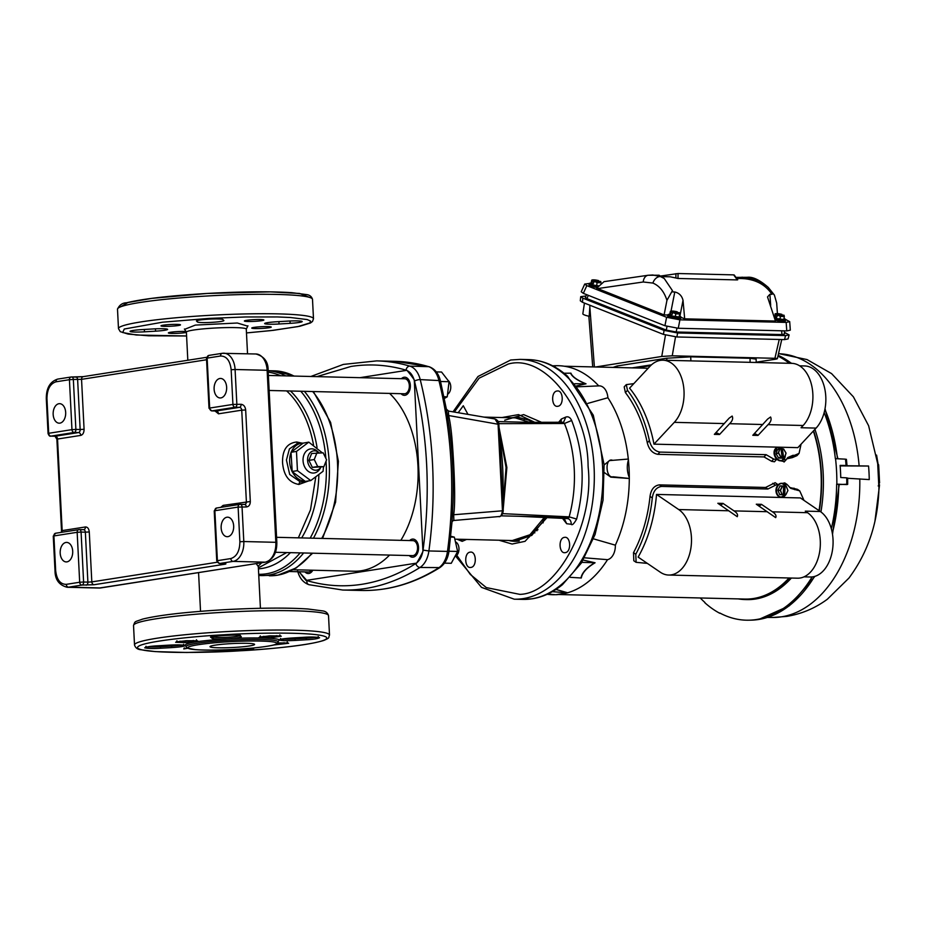 <?xml version="1.0" encoding="UTF-8"?>
<svg xmlns="http://www.w3.org/2000/svg" width="926" height="926" viewBox="0 0 926 926"><rect width="100%" height="100%" fill="white"/><g stroke="black" fill="none" stroke-linecap="round" stroke-linejoin="round"><path stroke-width="1.39" d="M456.807 555.322L470.292 574.421L486.3 587.582L519.81 594.365C556.85 593.659 594.353 524.151 588.195 467.584L588.079 465.604C587.732 408.667 544.291 353.489 508.142 364.068L479.112 378.178L454.307 412.058M304.943 571.898A9.063 5.822 -88.6 0 0 308.173 573.541A9.063 5.822 -88.6 0 0 308.844 573.495A9.063 5.822 -88.6 0 0 312.826 570.219M401.074 393.689A9.063 5.822 -88.6 0 0 404.303 395.333A9.063 5.822 -88.6 0 0 404.986 395.286A9.063 5.822 -88.6 0 0 410.357 385.887A9.063 5.822 -88.6 0 0 404.743 377.206A9.063 5.822 -88.6 0 0 404.072 377.252A9.063 5.822 -88.6 0 0 401.433 378.688M409.269 555.554A9.063 5.822 -88.6 0 0 412.498 557.197A9.063 5.822 -88.6 0 0 413.181 557.151A9.063 5.822 -88.6 0 0 418.552 547.752A9.063 5.822 -88.6 0 0 412.95 539.071A9.063 5.822 -88.6 0 0 412.267 539.117A9.063 5.822 -88.6 0 0 409.639 540.553M494.97 418.98C497.401 419.883 498.697 421.585 498.848 424.062L503.235 510.585C502.783 514.532 501.348 516.523 498.917 516.546L452.953 520.562M498.466 516.546C500.399 517.356 501.73 515.331 502.448 510.457L498.061 423.934L494.982 418.98L448.601 411.086L446.367 409.107L449.087 426.504C452.467 451.541 453.775 476.902 452.999 502.575L452.05 521.558L448.994 551.202C447.929 558.621 444.885 564.084 439.838 567.603L419.987 567.476A4.179 2.952 -122.2 0 1 415.82 563.529C398.458 574.433 380.505 581.354 361.973 584.283C343.442 587.153 325.084 585.926 306.888 580.59L299.052 571.759M448.334 411.075L448.659 415.531C451.587 428.09 452.525 445.209 453.358 458.358C454.226 472.966 455.615 502.482 453.682 514.752L453.879 520.458M458.196 412.718L463.278 405.75L467.977 414.385M557.822 406.271C551.502 407.683 550.681 391.582 557.047 391.015C563.367 389.591 564.189 405.692 557.822 406.271L557.244 406.306M470.894 567.418C464.574 568.83 463.764 552.729 470.119 552.151C476.439 550.739 477.26 566.839 470.894 567.418L470.327 567.453M565.242 552.637C558.922 554.049 558.1 537.948 564.466 537.369C570.786 535.957 571.597 552.058 565.242 552.637L564.663 552.672M453.184 520.609L452.004 521.824M498.2 424.258L448.659 415.531L447.397 416.144M502.587 510.782L453.682 514.752L452.351 513.861M466.53 539.441L462.19 541.34L461.542 539.314M499.079 432.917C502.668 455.395 503.86 478.869 502.644 503.339M502.135 513.617L569.154 516.858L567.557 518.606A5.579 4.271 -83.4 0 1 571.192 524.255L566.677 523.734L564.2 518.444M561.04 422.256L561.376 419.003L565.763 417.094L563.656 422.129M498.813 423.657L564.42 423.495L562.776 422.268L563.679 422.117M462.19 541.34L456.946 539.21M557.047 391.015L557.626 390.969M470.119 552.151L470.697 552.116M547.023 517.622L525.03 541.34L512.101 544.037L498.998 540.228M501.985 417.533L518.514 414.616L534.777 422.314M558.656 422.256L561.376 419.003M565.763 417.094C568.228 416.237 570.184 417.383 571.655 420.508L564.42 423.495A100.54 64.635 -88.6 0 1 569.154 516.858L576.643 519.058C573.923 523.861 572.106 525.598 571.192 524.255M566.677 523.734L562.765 518.676L563.332 518.398M556.734 518.085L553.459 517.935M499.149 430.023L506.071 467.514L503.026 506.568M499.021 427.418L506.869 467.537L503.177 509.474M528.642 359.601C542.798 360.087 555.75 365.631 567.522 376.222L593.277 415.184L604.099 464.563L603.034 500.214L595.082 534.487L581.308 563.112L562.441 584.688C553.1 592.339 543.076 597.027 532.346 598.775L522.796 599.4A119.94 77.113 -88.6 0 0 531.767 598.809A119.94 77.113 -88.6 0 0 602.849 474.401A119.94 77.113 -88.6 0 0 528.642 359.601L520.099 359.392A119.94 77.113 -88.6 0 1 594.307 474.193A119.94 77.113 -88.6 0 1 523.225 598.601A119.94 77.113 -88.6 0 1 514.254 599.191L481.497 587.373L455.696 556.202M72.703 551.178A9.758 6.274 -88.6 0 0 66.684 542.404A9.758 6.274 -88.6 0 0 60.19 553.135A9.758 6.274 -88.6 0 0 66.209 561.92A9.758 6.274 -88.6 0 0 72.703 551.178M233.665 525.956A9.758 6.274 -88.6 0 0 227.646 517.183A9.758 6.274 -88.6 0 0 221.152 527.924A9.758 6.274 -88.6 0 0 227.171 536.698A9.758 6.274 -88.6 0 0 233.665 525.956M65.677 412.44A9.758 6.274 -88.6 0 0 59.658 403.667A9.758 6.274 -88.6 0 0 53.164 414.408A9.758 6.274 -88.6 0 0 59.183 423.182A9.758 6.274 -88.6 0 0 65.677 412.44M226.639 387.23A9.758 6.274 -88.6 0 0 220.619 378.445A9.758 6.274 -88.6 0 0 214.114 389.186A9.758 6.274 -88.6 0 0 220.145 397.96A9.758 6.274 -88.6 0 0 226.639 387.23M77.159 532.3A2.79 2.118 -98.9 0 1 78.86 529.603A2.79 2.118 -98.9 0 1 79.15 529.579A2.79 1.794 -88.6 0 1 79.358 529.568L55.606 533.237A2.79 2.118 81.1 0 0 53.905 535.946L53.257 536.142L55.016 570.821L55.664 570.624L53.905 535.946L77.159 532.3L79.682 582.246L83.606 582.014L81.083 532.068L77.159 532.3M55.907 533.226A2.79 2.118 81.1 0 0 55.606 533.237L53.257 536.142M58.014 379.07A2.79 2.118 81.1 0 0 57.713 379.093A2.79 2.118 81.1 0 0 56.011 381.801L69.427 379.695L71.962 429.641L48.708 433.287L46.948 398.597L46.3 398.793L48.059 433.472L48.708 433.287A2.79 2.118 81.1 0 0 50.988 436.111L74.23 432.465A2.79 2.118 -98.9 0 1 71.962 429.641L75.886 429.409L73.351 379.463L69.427 379.695A2.79 2.118 -98.9 0 1 71.128 376.998A2.79 2.118 -98.9 0 1 71.418 376.975A2.79 1.794 91.4 0 1 71.626 376.963A2.79 1.794 91.4 0 1 72.726 377.588A2.79 1.794 91.4 0 1 73.351 379.463L81.546 379.347L84.081 429.282C84.023 432.673 82.923 434.711 80.782 435.394L57.528 439.04L62.169 530.598L85.423 526.963C87.6 526.975 88.884 528.63 89.278 531.952L91.813 581.898L217.205 562.244M209.137 355.399A2.79 2.118 81.1 0 0 208.848 355.41L208.848 355.41A2.79 2.118 81.1 0 0 207.135 358.119L206.486 358.316L209.021 408.25L209.67 408.065A2.79 2.118 81.1 0 0 211.95 410.889L235.192 407.243A2.79 2.118 -98.9 0 1 232.924 404.419L241.119 404.292A2.79 1.794 91.4 0 1 239.464 407.347A2.79 2.118 -98.9 0 1 241.744 410.172L218.49 413.818L215.04 410.982M220.701 507.379L223.131 505.388L250.309 501.51C250.205 504.855 248.874 506.672 246.316 506.962L238.121 507.078A2.79 2.118 -98.9 0 1 239.822 504.381A2.79 2.118 -98.9 0 1 240.112 504.357A2.79 1.794 91.4 0 1 240.32 504.346A2.79 1.794 91.4 0 1 241.42 504.971A2.79 1.794 91.4 0 1 242.045 506.858L243.804 541.536L275.832 542.312L267.128 370.284L235.088 369.509L236.848 404.187A2.79 1.794 91.4 0 1 236.419 406.236A2.79 1.794 91.4 0 1 235.192 407.243L239.464 407.347L216.221 410.994A2.79 2.118 -98.9 0 1 218.49 413.818M216.869 508.004A2.79 2.118 81.1 0 0 216.568 508.015L216.568 508.015A2.79 2.118 81.1 0 0 214.867 510.724L214.219 510.92L216.753 560.867L217.402 560.67A2.79 2.118 81.1 0 0 219.67 563.494L223.942 563.598A2.79 1.794 91.4 0 1 223.733 563.61A2.79 1.794 91.4 0 1 223.536 563.587M89.278 531.952L85.354 532.172A2.79 1.794 -88.6 0 0 83.629 529.672L79.358 529.568A2.79 1.794 -88.6 0 1 80.458 530.193A2.79 1.794 -88.6 0 1 81.083 532.068L85.354 532.172L87.889 582.118L91.813 581.898A2.79 2.118 81.1 0 0 94.082 584.723L81.963 585.07A2.79 2.118 -98.9 0 1 79.682 582.246L66.278 584.352A2.79 2.118 81.1 0 0 68.547 587.177L100.587 587.952L265.125 562.175L233.086 561.387L219.67 563.494A2.79 1.794 91.4 0 1 219.462 563.506L224.937 563.691M184.83 329.251L195.328 325.095L237.322 323.012L247.543 326.079M308.705 480.895L298.878 484.448C289.051 482.712 283.599 475.42 282.546 462.572C282.303 449.932 287.037 443.068 296.737 442.003L302.177 443.16M261.711 562.742L258.366 566.041M260.426 608.289L258.308 566.573L256.189 563.598M308.15 480.976A19.18 14.584 -98.9 0 1 307.305 481.15A19.18 14.584 -98.9 0 1 306.437 481.254M301.367 443.253A19.18 14.584 -98.9 0 1 303.161 443.126L291.215 452.131A19.18 14.584 -98.9 0 1 301.367 443.253L296.586 444.005L289.421 448.89L286.435 460.025L289.699 474.482L300.522 482.029L307.305 481.15M305.094 481.277A19.18 14.584 -98.9 0 1 292.211 471.658L305.302 481.427L310.742 480.571L297.443 470.651L296.47 451.425L308.798 442.13L322.271 452.802M291.991 471.207A19.18 14.584 -98.9 0 1 291.042 452.582L292.211 471.658M308.798 442.13L303.161 443.126M291.03 452.282L296.47 451.425M318.914 452.64A9.758 7.431 -98.9 0 0 314.574 450.812A9.758 7.431 -98.9 0 0 307.582 460.338A9.758 7.431 -98.9 0 0 315.558 470.234A9.758 7.431 -98.9 0 0 320.952 467.144L319.956 468.834A12.177 9.26 -98.9 0 1 312.988 473.059A12.177 9.26 -98.9 0 1 303.057 460.72A12.177 9.26 -98.9 0 1 311.761 448.832A12.177 9.26 -98.9 0 1 317.19 451.112L318.914 452.64A9.758 7.431 -98.9 0 1 318.995 452.721M323.498 466.75L323.07 471.276L310.742 480.571M292.003 471.508L297.443 470.651M293.172 569.745L354.126 571.226A95.876 61.637 -88.6 0 0 389.58 555.068M400.865 540.333A95.876 61.637 -88.6 0 0 417.939 465.743A95.876 61.637 -88.6 0 0 389.603 393.411M323.857 466.692L312.328 467.387L308.902 460.372L311.622 453.509L323.162 452.826L326.589 459.828L323.857 466.692L317.699 466.542L314.261 459.527L316.993 452.675M312.328 467.387L317.699 466.542M308.902 460.372L314.261 459.527M269.13 390.471L404.338 393.77A7.501 4.827 -88.6 0 0 409.338 385.517A7.501 4.827 -88.6 0 0 404.708 378.769L268.378 375.447M275.439 552.29L412.545 555.635A7.501 4.827 -88.6 0 0 417.533 547.382A7.501 4.827 -88.6 0 0 412.903 540.634L276.573 537.312M289.583 571.527L308.208 571.979A7.501 4.827 -88.6 0 0 311.437 570.184M299.26 571.759A129.733 83.409 -88.6 0 0 306.043 580.44L416.642 563.112A129.733 83.409 -88.6 0 0 422.95 551.421L414.258 379.857A129.733 83.409 -88.6 0 0 406.884 370.307L359.855 377.681M444.005 396.722L447.246 396.803L449.041 381.709L441.563 372.032L436.285 371.905M444.364 398.493L447.246 396.803M440.556 381.5L449.041 381.709M450.684 537.057L454.353 537.138L450.777 536.235M444.492 563.124L451.251 563.297L457.641 551.445L454.353 537.138M448.983 551.236L457.641 551.445M447.547 394.314A7.501 4.827 -88.6 0 0 450.765 386.524A7.501 4.827 -88.6 0 0 448.091 380.482M454.897 556.526A7.501 4.827 -88.6 0 0 458.972 548.389A7.501 4.827 -88.6 0 0 455.442 541.872M498.223 421.573L564.281 423.182M568.923 517.495L500.908 515.84M515.25 417.858L529.556 422.325M544.268 517.495L529.938 534.753L512.263 540.553M207.181 293.461L151.783 298.369L127.915 302.513L120.438 306.9M222.865 319.528A13.253 1.181 177.1 0 0 208.512 319.181A13.253 1.181 177.1 0 0 196.451 320.963A13.253 1.181 177.1 0 0 196.497 321.067L197.481 322.005A13.253 1.181 177.1 0 0 211.278 322.387A13.253 1.181 177.1 0 0 223.895 320.57A13.253 1.181 177.1 0 0 223.837 320.465L222.865 319.528M260.657 326.751A9.758 0.868 177.1 0 0 251.756 328.07A9.758 0.868 177.1 0 0 262.371 328.394A9.758 0.868 177.1 0 0 271.26 327.075A9.758 0.868 177.1 0 0 260.657 326.751M253.273 319.69A9.758 0.868 177.1 0 0 244.383 320.998A9.758 0.868 177.1 0 0 254.986 321.334A9.758 0.868 177.1 0 0 263.875 320.014A9.758 0.868 177.1 0 0 253.273 319.69M169.886 324.54A9.758 0.868 177.1 0 0 160.985 325.848A9.758 0.868 177.1 0 0 171.599 326.183A9.758 0.868 177.1 0 0 180.489 324.864A9.758 0.868 177.1 0 0 169.886 324.54M186.311 331.531A9.758 0.868 177.1 0 0 177.26 331.601A9.758 0.868 177.1 0 0 168.37 332.909A9.758 0.868 177.1 0 0 178.984 333.244A9.758 0.868 177.1 0 0 186.404 332.457M153.218 328.938L142.118 329.587A13.253 1.181 177.1 0 0 130.057 331.369A13.253 1.181 177.1 0 0 144.456 331.821L155.556 331.172A13.253 1.181 177.1 0 0 167.618 329.39A13.253 1.181 177.1 0 0 153.218 328.938M208.825 318.417L245.39 316.97L277.534 316.947L290.382 317.491L307.189 319.563L310.534 321.033L309.944 322.908L297.894 326.612L271.156 330.57L246.478 332.932L273.471 330.316L299.897 326.241L310.488 322.977L312.513 321.438L313.486 318.752A97.624 8.681 177.1 0 0 208.477 315.407A97.624 8.681 177.1 0 0 207.389 315.465A97.624 8.681 177.1 0 0 118.482 328.626L120.276 331.658L128.17 334.089L148.496 335.791L186.589 335.976L136.388 335.027L122.707 332.55L124.258 329.031L162.478 322.202L208.825 318.417M279.039 323.996L290.127 323.348A13.253 1.181 177.1 0 0 302.2 321.553A13.253 1.181 177.1 0 0 287.801 321.114L276.7 321.762A13.253 1.181 177.1 0 0 264.639 323.544A13.253 1.181 177.1 0 0 279.039 323.996L278.911 321.635M186.149 646.093L184.98 645.515C185.235 642.933 199.576 640.688 227.97 638.778L229.092 638.72C252.103 637.25 279.201 637.968 279.316 640.028L278.251 641.429M241.246 650.723L240.505 650.758C213.188 652.691 145.509 654.092 137.835 648.293C132.638 642.355 195.027 636.139 223.027 634.831L223.803 634.785C251.12 632.863 318.787 631.463 326.461 637.262C331.658 643.2 269.269 649.404 241.281 650.723L241.246 650.723M230.319 643.674A22.317 1.979 177.1 0 0 210.005 646.684A22.317 1.979 177.1 0 0 234.255 647.424A22.317 1.979 177.1 0 0 254.581 644.427A22.317 1.979 177.1 0 0 230.319 643.674M222.529 609.817L221.789 609.864M227.97 638.778C236.327 638.222 240.772 637.551 241.304 636.775L240.274 635.757C243.793 634.044 205.514 636.185 211.082 637.389L212.112 638.396C213.825 639.079 219.103 639.218 227.97 638.778M779.646 448.786L777.435 449.631L779.727 448.763L778.349 452.941L780.826 457.143L782.065 457.236L781.023 457.641L782.47 457.675L781.243 449.237L783.57 448.925L786 453.092L784.727 457.131L783.523 457.27L784.773 457.212L782.424 458.162L784.773 457.212L786.035 453.173L783.535 448.96M782.065 457.236L781 457.039L778.546 452.907L779.808 448.867L780.942 448.902L777.435 449.631M778.604 458L781 457.039L778.604 458L776.138 453.867L778.546 452.907L776.138 453.867M780.942 448.902L782.134 457.074M782.47 457.675L783.523 457.27M783.593 457.108L782.401 448.936M782.424 458.162L778.708 458.069M776.127 453.74L777.389 449.7M783.535 486.092L780.016 485.976L782.482 486.208L780.444 490.375L777.979 490.282L780.444 490.375L782.123 494.623L783.164 494.785L779.657 494.53L782.123 494.623L780.259 490.294L782.296 486.127L783.905 486.057L783.546 494.75L785.769 494.843L784.623 494.82L785.85 494.715L787.91 490.548L786.197 486.3L784.982 486.127L786.128 486.15L787.933 490.491L785.873 494.739M783.164 494.785L782.042 494.75M781.972 483.326A6.968 5.336 93.8 0 0 781.787 483.314A6.968 5.336 93.8 0 0 775.976 490.143A6.968 5.336 93.8 0 0 780.85 497.227L785.653 494.843A6.968 5.336 -86.2 0 1 781.243 497.25A6.968 5.336 -86.2 0 1 776.358 490.167A6.968 5.336 -86.2 0 1 782.169 483.337A6.968 5.336 -86.2 0 1 786.116 486.15L780.109 485.907M783.257 494.646L783.616 486.231M785.063 486.266L784.716 494.681M783.905 486.057L784.982 486.127M777.979 490.282L779.657 494.53M780.016 485.976L777.979 490.143M776.787 459.192L774.437 461.796L771.601 461.31L773.696 459.065L766.126 454.678L659.925 452.085C654.636 451.112 651.128 447.293 649.392 440.602A114.361 73.524 -88.6 0 0 627.492 390.332L626.289 384.626L633.801 383.63M776.532 459.551L773.696 459.065M627.492 390.332L625.397 392.578A114.187 73.409 -88.6 0 1 647.309 442.836C649.01 449.504 652.517 453.335 657.83 454.33L764.031 456.923L771.601 461.31M801.025 444.237A114.361 73.524 -88.6 0 1 801.036 444.295L799.069 453.393L796.973 455.638L792.39 457.606L794.473 455.36L792.922 455.326L787.737 457.571L786.139 459.782L783.627 459.655M799.069 453.393L794.473 455.36M786.764 458.821L792.39 457.606M784.334 461.623L780.78 460.835M625.397 392.578L624.193 386.871L626.289 384.626M653.976 444.144L674.302 422.349A34.169 21.969 -88.6 0 0 683.249 384.348A34.169 21.969 -88.6 0 0 662.935 360.202A34.169 21.969 -88.6 0 0 649.902 366.383L629.576 388.168A114.361 73.524 91.4 0 1 653.976 444.144L778.465 447.177M779.333 447.189L797.842 447.64L816.084 428.101A34.169 21.969 91.4 0 0 825.031 390.101A34.169 21.969 91.4 0 0 804.717 365.955L799.624 365.828M719.537 434.491L714.351 434.375L729.167 418.147L732.142 416.063C733.288 418.39 732.443 420.936 729.607 423.703L719.537 434.491A4.179 2.593 43 0 0 716.33 433.021A4.179 2.593 43 0 0 715.509 433.125M757.977 435.428L752.792 435.301L767.619 419.084L770.582 417.001C771.728 419.328 770.883 421.874 768.059 424.64L757.977 435.428A4.179 2.593 43 0 0 754.771 433.958A4.179 2.593 43 0 0 753.949 434.062M816.084 428.101L801.059 427.731L803.143 425.497A34.169 21.969 -88.6 0 0 812.09 387.496A34.169 21.969 -88.6 0 0 791.776 363.351L662.935 360.202M636.104 562.325L633.812 560.774L633.511 552.672A114.187 73.409 -88.6 0 0 650.017 496.394C651.024 489.46 654.15 485.618 659.381 484.877L765.582 487.458L775.178 482.678L777.458 484.24L767.874 489.021L661.662 486.428C656.441 487.169 653.316 491.011 652.298 497.945A114.361 73.524 91.4 0 1 635.792 554.223L636.104 562.325L647.343 563.378M778.072 484.865L777.458 484.24M789.6 487.47L797.436 489.322L799.728 490.884L790.711 488.349L787.077 484.472L785.005 484.645M804.011 500.41L799.728 490.884M782.458 483.372L784.785 482.909L787.077 484.472M656.522 494.426L678.723 509.555A34.169 21.969 91.4 0 1 690.9 548.099A34.169 21.969 91.4 0 1 668.699 575.046A34.169 21.969 91.4 0 1 660.331 572.233L638.141 557.105A114.361 73.524 -88.6 0 0 656.522 494.426L800.388 497.933L820.309 511.499A34.169 21.969 -88.6 0 1 832.486 550.044A34.169 21.969 -88.6 0 1 810.285 577.002L804 576.852M723.032 503.408L717.835 503.281L737.235 516.696C738.161 514.821 737.084 512.888 734.029 510.897L723.032 503.408A4.179 2.963 -55.7 0 1 720.254 504.925M761.473 504.346L756.287 504.219L775.687 517.634C776.601 515.759 775.537 513.826 772.469 511.835L761.473 504.346A4.179 2.963 -55.7 0 1 758.695 505.862M820.309 511.499L805.284 511.14L807.565 512.691A34.169 21.969 91.4 0 1 819.742 551.236A34.169 21.969 91.4 0 1 797.541 578.194L668.699 575.046M558.691 594.527L745.06 599.064A114.187 73.409 -88.6 0 0 753.59 598.497A114.187 73.409 -88.6 0 0 789.033 577.986M819.012 510.62A114.187 73.409 -88.6 0 0 813.341 431.03M813.607 430.752A114.674 73.721 91.4 0 1 819.302 510.816M789.565 577.998A114.674 73.721 91.4 0 1 753.625 598.983A114.674 73.721 91.4 0 1 745.048 599.55A114.674 73.721 91.4 0 1 738.265 598.902M791.383 578.044A114.674 73.721 91.4 0 1 755.431 599.029A114.674 73.721 91.4 0 1 746.865 599.597L745.048 599.55M878.971 470.859L879.249 476.334M879.434 479.969L879.017 482.828M879.063 483.731L878.519 464.597L879.584 482.909M878.207 485.988L878.751 484.842L879.55 484.842L878.797 485.988M879.283 477.017L878.878 479.876M878.67 465.002L878.936 470.234M878.751 484.842L877.732 464.563L878.519 464.597M831.328 528.758A135.277 86.975 -88.6 0 0 836.653 484.194L838.898 484.391M839.222 484.564L846.758 484.229A135.092 86.847 -88.6 0 0 846.723 477.839L840.739 477.527A135.37 87.032 91.4 0 0 840.125 465.408L846.086 465.454A135.092 86.847 -88.6 0 0 845.484 459.157L835.356 458.659A135.277 86.975 -88.6 0 0 824.163 412.556M847.024 484.587L836.838 484.159A135.555 87.148 -88.6 0 0 835.541 458.636M846.364 465.732L868.565 466.021L840.16 465.905M868.565 466.021A129.86 83.479 91.4 0 1 869.248 479.587L846.931 478.233M789.392 363.293A135.277 86.975 -88.6 0 0 777.944 356.105M700.253 597.976A135.277 86.975 -88.6 0 0 704.906 602.467L704.836 602.733A135.555 87.148 -88.6 0 0 719.722 613.255L720.266 613.243M719.722 613.255L719.815 613A135.277 86.975 -88.6 0 0 748.914 620.2A135.277 86.975 -88.6 0 0 756.473 619.529A135.277 86.975 -88.6 0 0 812.125 576.921M814.926 429.328A114.674 73.721 91.4 0 1 820.934 511.951M542.775 520.157A6.968 4.48 91.4 0 1 543.053 522.067A6.968 4.48 91.4 0 1 543.064 522.889M537.948 529.684A6.968 4.48 91.4 0 1 536.64 529.128A6.968 4.48 91.4 0 1 536.385 528.92L537.809 529.834M543.111 522.796L543.666 518.085M543.944 518.085L545.796 518.132M552.59 365.816L556.132 365.712A114.546 73.64 91.4 0 1 598.728 385.887A13.786 8.866 91.4 0 1 599.029 385.876A13.786 8.866 91.4 0 1 607.896 397.74A114.546 73.64 91.4 0 1 628.303 459.053M604.122 464.945L609.458 460.604L628.36 459.041L628.407 459.944A114.546 73.64 91.4 0 1 629.298 477.561L629.298 478.476A114.546 73.64 91.4 0 1 615.362 545.171A13.786 8.866 91.4 0 1 607.537 559.674A114.546 73.64 91.4 0 1 567.626 592.779L567.048 592.941A114.546 73.64 91.4 0 1 555.693 594.723L547.752 594.017M554.524 594.747A114.546 73.64 91.4 0 1 547.208 594.272M524.787 418.483L524.174 419.605M529.568 535.02L529.371 537.034M536.86 529.278L536.941 530.783M585.707 383.862C577.095 380.273 572.071 376.72 570.601 373.19L570.902 373.143C572.268 376.697 577.303 380.262 586.019 383.827L574.78 383.723M580.984 577.94C582.026 572.708 586.621 567.638 594.77 562.742L595.082 562.776C586.829 567.673 582.234 572.743 581.285 577.998L570.266 577.338M555.982 589.434L567.626 592.779M567.638 592.848L552.336 591.656M567.048 592.941L555.693 594.723M556.132 365.712L553.655 366.372M612.26 460.176C604.678 457.988 605.731 478.719 613.105 476.786L629.344 478.464M629.298 478.476L610.801 477.145L604.47 472.642M628.407 459.944C626.67 465.778 626.971 471.658 629.298 477.561M570.601 373.19L563.992 373.224M594.77 562.742L581.783 562.36M576.585 385.899L586.019 383.827M595.082 562.776L583.195 560.08M584.538 557.811L607.537 559.674M587.883 403.377L607.896 397.74M615.362 545.171L593.485 538.839M770.687 305.36L769.888 294.294L767.515 296.933L775.456 321.044L684.684 318.833L680.911 317.34M679.915 316.206L683.018 300.325C681.906 295.799 679.163 293.021 674.788 291.968L671.037 311.09M597.675 288.576L643.246 281.99A8.369 6.031 -98.2 0 1 648.119 275.265L604.053 281.643L596.691 288.183L664.092 314.921L666.952 300.348L672.426 290.614L664.231 278.494L660.388 276.527L652.83 274.987L648.894 275.23M736.02 277.453A56.718 5.047 -2.9 0 1 736.795 277.372L747.328 277.291L758.533 280.786L772.411 293.056L774.402 295.07L776.671 303.022L777.423 313.613M785.572 319.435L789.704 321.658L786.162 322.41L679.915 319.829L666.593 317.282L586.818 285.636L584.711 284.062L589.283 283.483M584.711 284.062L581.227 291.783L583.334 293.357L664.937 325.732L678.26 328.267L786.776 330.918L790.306 330.165L789.704 321.658M675.922 273.645L675.876 277.985L678.006 278.471L678.052 273.517L661.014 275.983M733.786 275.057L737.05 279.478M733.6 274.872L678.052 273.517M675.876 277.985L670.25 276.805L662.009 276.608M737.316 279.918L678.006 278.471M683.018 300.325L684.684 318.833M741.541 278.541L744.793 278.738C756.855 280.034 765.906 285.243 771.96 294.341L772.411 293.056M742.073 277.163L758.533 280.786M664.231 278.494L659.069 275.219L648.119 275.265M664.092 314.921L667.866 315.014M672.426 290.614L672.716 291.921L674.788 291.968M769.888 294.294L771.96 294.341M650.55 365.712L636.15 367.969M617.179 367.506L617.029 366.013L613.093 367.414M690.912 360.885L690.692 356.834L666.766 358.223L666.882 360.307M756.16 362.483L756.16 359.138L750.072 358.281L750.083 362.332M586.563 294.642L585.313 297.431L586.876 298.6L666.292 330.107L676.188 331.994L781.926 334.575L784.542 334.008L784.322 330.86M784.53 339.599L788.084 338.928L789.114 334.923L785.561 335.594L784.53 339.599L676.906 336.971L677.589 332.966L664.081 330.385L663.398 334.39L676.906 336.971M784.426 332.376L789.114 334.923M580.718 296.667L580.301 300.788L582.442 302.281L582.859 298.172L580.718 296.667L585.95 295.996M779.241 339.46L774.912 358.304C777.944 358.443 778.095 358.744 775.386 359.23C778.095 358.744 777.944 358.443 774.912 358.304L672.241 355.804L675.529 336.902M595.673 366.985L661.754 356.452L672.241 355.804M589.955 305.267L589.202 316.275A7.674 1.354 10.1 0 1 582.836 313.787L584.445 303.08M677.589 332.966L785.561 335.594M582.859 298.172L664.081 330.385M690.692 356.834L750.072 358.281M617.029 366.013L666.766 358.223M632.099 367.877L651.476 364.832M663.398 334.39L582.442 302.281M756.16 362.193L775.386 359.23M675.239 316.97L679.152 316.958L670.447 315.812L675.239 316.97L675.772 313.856L679.684 313.949L679.325 312.629L673.086 312.49A4.41 0.776 10.1 0 0 677.844 313.22A4.41 0.776 10.1 0 0 679.29 312.641L672.878 312.467M679.152 316.97L679.684 313.949M677.786 312.641L677.219 311.796L670.285 311.68L669.648 314.747L670.447 315.812M672.183 312.988L672.994 312.479L671.859 314.852L670.737 314.585L670.54 315.731L669.648 314.747M675.772 313.856L673.086 312.49M670.285 311.68L672.6 312.513M677.219 311.796L675.332 311.379M673.503 311.124L670.574 311.275M670.737 314.585L671.94 314.365M670.551 314.331L670.887 312.467M669.822 314.273A6.621 1.169 10.1 0 0 667.912 314.747L667.669 316.102A6.621 1.169 10.1 0 0 669.128 317.132A6.621 1.169 10.1 0 0 676.281 318.741A6.621 1.169 10.1 0 0 680.714 318.417L680.957 317.062A6.621 1.169 10.1 0 0 679.51 316.032A6.621 1.169 10.1 0 0 679.325 315.963M667.912 314.747A6.621 1.169 10.1 0 0 669.359 315.789A6.621 1.169 10.1 0 0 676.512 317.386A6.621 1.169 10.1 0 0 680.957 317.062M779.889 319.516L783.801 319.516L775.097 318.359L779.889 319.516L780.421 316.403L784.345 316.495L783.975 315.187L777.736 315.037A4.41 0.776 10.1 0 0 782.493 315.778A4.41 0.776 10.1 0 0 783.952 315.199L777.527 315.014M783.801 319.516L784.345 316.495M776.601 316.923L775.201 316.889L776.509 317.398L777.736 315.037M776.845 315.535L777.643 315.025L780.421 316.403M782.435 315.187L781.775 314.331L775.571 314.18L775.537 315.025L777.25 315.06M781.868 314.354L779.981 313.937M778.164 313.671L775.236 313.821M774.935 314.227L775.537 314.192L774.495 316.75M775.201 316.889L775.537 315.025M775.398 317.132L775.189 318.278L774.715 317.653M775.282 320.188A6.621 1.169 10.1 0 0 781.868 321.38A6.621 1.169 10.1 0 0 785.375 320.963L785.607 319.62A6.621 1.169 10.1 0 0 784.16 318.579A6.621 1.169 10.1 0 0 783.986 318.509M774.946 318.66A6.621 1.169 10.1 0 0 781.787 320.002A6.621 1.169 10.1 0 0 785.607 319.62M599.122 281.435L598.566 280.601L591.633 280.474L590.996 283.553L591.795 284.618L596.587 285.671L591.795 284.618M593.531 281.793L594.342 281.284L593.207 283.657L592.084 283.379L591.876 284.537L590.996 283.553M601.032 282.754L597.12 282.65L594.342 281.284L600.661 281.435L600.986 283.043M591.633 280.474L593.948 281.319M598.566 280.601L596.68 280.184M594.851 279.93L591.922 280.08M592.084 283.379L593.288 283.171M591.899 283.136L592.223 281.272M597.12 282.65L596.587 285.671L598.242 285.706M591.17 283.078A6.621 1.169 10.1 0 0 589.26 283.553L589.017 284.907A6.621 1.169 10.1 0 0 590.464 285.937A6.621 1.169 10.1 0 0 597.062 287.477M589.26 283.553A6.621 1.169 10.1 0 0 590.707 284.583A6.621 1.169 10.1 0 0 597.883 286.192M306.888 580.59A4.179 3.16 106.4 0 0 308.914 584.688L342.666 590.024L361.244 590.475A304.029 195.455 -88.6 0 0 438.565 567.927A22.317 14.341 -88.6 0 0 447.478 551.41C451.367 522.623 452.582 493.639 451.124 464.482A304.029 195.455 -88.6 0 0 438.797 380.054A22.317 14.341 -88.6 0 0 428.368 366.569A304.029 195.455 -88.6 0 0 395.24 361.337L428.993 366.673L409.79 366.117A4.179 3.16 106.4 0 0 406.028 370.157C410.068 371.546 412.892 375.204 414.501 381.107C427.824 435.799 430.671 492.134 423.055 550.113C422.071 556.422 419.663 560.89 415.82 563.529M511.326 540.529A62.065 39.899 -88.6 0 0 515.909 541.305M519.231 541.004A62.065 39.899 91.4 0 1 514.601 541.305A62.065 39.899 91.4 0 1 508.652 540.46M518.132 417.244L511.638 417.776M518.93 417.29A62.065 39.899 -88.6 0 0 515.655 417.591A62.065 39.899 -88.6 0 0 514.312 417.834M316.889 376.627L350.942 366.465C369.474 363.594 387.832 364.821 406.028 370.157M342.666 590.024A304.029 195.455 -88.6 0 0 419.987 567.476A22.317 14.341 -88.6 0 0 428.9 550.958L423.055 550.113M448.045 550.715L447.478 551.41L428.9 550.958A304.029 195.455 -88.6 0 0 420.219 379.602A4.179 1.262 166 0 0 414.501 381.107M428.993 366.673C434.745 368.768 438.53 373.421 440.348 380.632L420.219 379.602A22.317 14.341 -88.6 0 0 409.79 366.117A304.029 195.455 -88.6 0 0 376.662 360.885L343.349 364.416L310.847 376.477M567.337 518.595L519.22 516.291M571.655 420.508C583.716 451.726 585.382 484.576 576.643 519.058M517.715 417.221L528.688 420.126L532.311 422.314M504.728 420.196L523.641 414.605L541.502 422.291M244.626 504.45A2.79 2.118 -98.9 0 0 244.672 504.438A2.79 2.118 -98.9 0 0 246.385 501.742L241.744 410.172L245.668 409.952C245.228 406.595 243.712 404.708 241.119 404.292M206.556 359.751L81.546 379.347A2.79 2.118 81.1 0 1 83.247 376.639A2.79 2.118 81.1 0 1 83.537 376.616L75.689 377.079A2.79 1.794 91.4 0 1 75.897 377.067A2.79 1.794 91.4 0 1 77.622 379.567L80.157 429.514L84.081 429.282M61.822 532.265A2.79 2.118 81.1 0 0 62.169 530.598L61.521 530.795L56.88 439.237L55.051 436.227A2.79 1.794 91.4 0 1 54.842 436.204M85.423 526.963A2.79 2.118 -98.9 0 1 83.71 529.66A2.79 2.118 -98.9 0 1 83.664 529.672L83.629 529.672A2.79 1.794 -88.6 0 0 83.421 529.684L79.567 529.591M80.782 435.394A2.79 2.118 -98.9 0 0 78.502 432.569A2.79 1.794 -88.6 0 0 80.157 429.514L75.886 429.409A2.79 1.794 -88.6 0 1 75.457 431.458A2.79 1.794 -88.6 0 1 74.23 432.465L78.502 432.569L55.259 436.215A2.79 2.118 81.1 0 1 57.528 439.04L56.88 439.237M215.804 410.982A2.79 1.794 -88.6 0 0 216.013 411.005A2.79 1.794 -88.6 0 0 216.221 410.994L211.95 410.889A2.79 1.794 -88.6 0 1 211.741 410.901L209.021 408.25M250.309 501.51L245.668 409.952M222.784 507.043A2.79 2.118 81.1 0 0 223.131 505.388M94.082 584.723L224.636 564.258A2.79 2.118 -98.9 0 1 223.259 563.598M50.78 436.123A2.79 1.794 91.4 0 0 50.988 436.111L55.259 436.215A2.79 1.794 91.4 0 1 55.051 436.227L50.78 436.123C49.784 436.551 48.881 435.671 48.059 433.472M71.834 376.986L75.689 377.079M240.529 504.369L244.383 504.462A2.79 1.794 91.4 0 1 244.591 504.45A2.79 1.794 91.4 0 1 246.316 506.962M224.636 564.258C226.523 563.922 226.291 563.702 223.942 563.598M86.234 585.174A2.79 1.794 91.4 0 0 87.889 582.118L83.606 582.014A2.79 1.794 91.4 0 1 83.19 584.063A2.79 1.794 91.4 0 1 81.963 585.07L68.547 587.177A18.126 11.656 91.4 0 1 67.193 587.269L99.232 588.045A18.126 11.656 -88.6 0 0 100.587 587.952A2.79 2.118 81.1 0 0 100.876 587.941A2.79 2.118 81.1 0 0 101.166 587.86M222.553 353.292A18.126 11.656 91.4 0 1 223.907 353.2A18.126 11.656 91.4 0 1 235.088 369.509L231.164 369.74L232.924 404.419L209.67 408.065L207.135 358.119L220.55 356.012A2.79 2.118 -98.9 0 1 222.252 353.315A2.79 2.118 -98.9 0 1 222.553 353.292M267.128 370.284A18.126 11.656 -88.6 0 0 255.935 353.987C264.246 356.394 268.308 361.869 268.123 370.423L267.128 370.284M275.832 542.312L276.839 542.451C276.909 553.111 273.101 559.674 265.415 562.151A2.79 2.118 -98.9 0 1 265.125 562.175A18.126 11.656 -88.6 0 0 275.832 542.312M243.804 541.536A18.126 11.656 91.4 0 1 233.086 561.387A2.79 2.118 -98.9 0 1 230.817 558.563L217.402 560.67L214.867 510.724L238.121 507.078L239.88 541.768L243.804 541.536M265.843 562.024A2.79 2.118 -98.9 0 1 265.415 562.151L99.232 588.045M66.278 584.352C60.294 584.306 56.752 579.734 55.664 570.624M46.948 398.597C47.11 389.302 50.131 383.7 56.011 381.801M220.55 356.012C226.534 356.059 230.065 360.631 231.164 369.74M239.88 541.768C239.718 551.063 236.697 556.665 230.817 558.563M247.936 325.79L246.281 329.112A29.979 2.662 177.1 0 0 235.563 327.619A29.979 2.662 177.1 0 0 234.938 327.596A29.979 2.662 177.1 0 0 203.245 328.88A29.979 2.662 177.1 0 0 186.392 332.145L184.413 329.008M313.532 444.955A94.765 60.919 -88.6 0 0 286.609 390.899M258.354 567.349A94.765 60.919 -88.6 0 0 259.28 567.233A94.765 60.919 -88.6 0 0 259.685 567.163L286.759 552.567M298.357 537.844L310.488 509.879L315.72 477.33M290.463 390.992A95.991 61.718 91.4 0 1 317.039 447.432M318.857 475.003A95.991 61.718 91.4 0 1 301.679 537.925M290.417 552.66A95.991 61.718 91.4 0 1 261.595 568.506A95.991 61.718 91.4 0 1 258.423 568.842M258.701 574.305A101.281 65.109 -88.6 0 0 265.889 573.865A101.281 65.109 -88.6 0 0 300.14 552.891M310.187 538.133A101.281 65.109 -88.6 0 0 326.16 462.873A101.281 65.109 -88.6 0 0 326.068 461.148M312.652 553.204L296.32 567.881L277.881 575.15L260.993 575.578A102.508 65.896 -88.6 0 0 268.216 575.139A102.508 65.896 -88.6 0 0 303.647 552.984M269.281 575.787A102.508 65.896 -88.6 0 0 277.569 575.173A102.508 65.896 -88.6 0 0 311.935 553.181M321.75 538.411A102.508 65.896 -88.6 0 0 337.504 463.012A102.508 65.896 -88.6 0 0 312.675 391.536M313.463 538.203A102.508 65.896 -88.6 0 0 329.216 462.815A102.508 65.896 -88.6 0 0 304.388 391.339M297.94 443.797A2.79 1.794 91.4 0 1 296.737 442.003M300.522 482.029A2.79 1.794 -88.6 0 0 298.878 484.448M325.871 458.358A101.281 65.109 -88.6 0 0 300.776 391.247M280.636 375.748A101.281 65.109 -88.6 0 0 268.204 372.159M285.694 375.863A102.508 65.896 -88.6 0 0 268.135 370.736M293.982 376.072A102.508 65.896 -88.6 0 0 274.27 370.84L268.135 370.689M206.405 296.042A97.624 8.681 177.1 0 0 117.498 309.203C119.396 305.001 122.417 302.86 126.573 302.79C142.546 298.855 169.423 295.741 207.204 293.449C242.103 291.54 270.311 291.285 291.829 292.674L306.263 294.549C309.527 294.862 311.611 296.447 312.502 299.329A97.624 8.681 177.1 0 0 207.135 295.996A97.624 8.681 177.1 0 0 206.405 296.042M144.329 329.459L144.456 331.821M155.556 331.172L155.429 328.823M197.481 322.005L197.4 320.477M290.127 323.348L290.012 320.998M309.342 297.327L299.642 293.473L270.265 291.864L207.227 293.461M229.254 640.225A46.022 4.086 177.1 0 0 186.253 646.487C185.582 647.378 187.214 648.269 191.15 649.184C200.294 650.353 214.971 650.422 235.181 649.369C259.234 648.107 276.446 645.063 276.608 643.964L278.182 641.834A46.022 4.086 177.1 0 0 229.254 640.225M235.169 649.369C222.205 650.249 190.872 650.828 187.851 648.084C185.906 645.295 215.156 642.401 228.363 641.787L229.416 641.73C242.381 640.85 273.702 640.283 276.735 643.014C278.68 645.816 249.43 648.698 236.223 649.311L235.169 649.369M187.99 648.212L195.421 649.647M185.779 640.734L175.639 642.274L186.902 642.656L197.898 641.058L185.779 640.734M193.58 640.549A9.758 0.868 -2.9 0 1 187.55 641.105A9.758 0.868 -2.9 0 1 186.821 641.139A9.758 0.868 -2.9 0 1 179.864 641.243M269.177 635.884L259.025 637.435L270.299 637.806L281.284 636.208L269.177 635.884M276.978 635.699A9.758 0.868 -2.9 0 1 270.948 636.255A9.758 0.868 -2.9 0 1 270.207 636.301A9.758 0.868 -2.9 0 1 263.25 636.393M273.575 645.005L288.669 643.269L277.395 642.899L287.882 643.049L287.21 641.996M284.351 642.76A9.758 0.868 -2.9 0 1 278.321 643.315A9.758 0.868 -2.9 0 1 277.592 643.362A9.758 0.868 -2.9 0 1 277.511 643.362M133.529 625.513A97.624 8.681 -2.9 0 1 221.661 612.399A97.624 8.681 -2.9 0 1 222.425 612.352A97.624 8.681 -2.9 0 1 328.522 615.64L329.506 635.062A97.624 8.681 -2.9 0 0 223.409 631.775A97.624 8.681 -2.9 0 0 222.61 631.821A97.624 8.681 -2.9 0 0 134.513 644.936L133.529 625.513C135.358 620.733 134.015 622.295 142.581 619.112C158.253 615.234 184.644 612.144 221.765 609.852C257.301 607.861 286.018 607.572 307.941 608.995L322.317 610.859C325.558 611.172 327.63 612.769 328.522 615.64M224.023 649.786C220.504 651.499 258.782 649.369 253.215 648.165L253.087 648.026M279.316 640.028C280.879 640.699 285.891 640.838 294.364 640.468L306.275 639.773C313.138 639.449 317.572 638.766 319.586 637.725C316.322 636.984 311.298 636.833 304.515 637.262L292.604 637.956C283.9 638.546 279.467 639.229 279.316 640.028M171.704 647.598C180.396 647.008 184.83 646.313 184.98 645.515C183.417 644.855 178.405 644.704 169.933 645.086L158.022 645.781C151.158 646.105 146.725 646.788 144.711 647.818C147.975 648.559 152.998 648.721 159.781 648.293L171.704 647.598L171.449 645.017M158.022 645.781L184.17 645.295L183.568 644.311M181.809 644.994A13.253 1.181 -2.9 0 1 171.507 646.093L160.406 646.742L160.603 648.246M160.348 645.642L160.406 646.742A13.253 1.181 -2.9 0 1 147.836 646.799M158.033 645.781L145.509 647.343L146.007 646.29M239.602 635.734A13.253 1.181 -2.9 0 1 225.932 637.377A13.253 1.181 -2.9 0 1 213.431 636.926A1.389 1.389 133.7 0 1 212.112 638.396M239.371 635.514L240.216 636.324A1.389 1.389 -46.3 0 0 241.258 636.706M240.274 635.757A1.389 1.389 133.7 0 1 239.417 635.525M212.228 636.822A1.389 1.389 133.7 0 1 211.14 637.458M294.931 637.817L294.989 638.917A13.253 1.181 -2.9 0 1 282.418 638.963M318.15 636.486L318.752 637.47L303.705 637.308L280.092 639.519L280.59 638.465M306.275 639.773L306.089 638.269L294.989 638.917L295.174 640.422M316.391 637.169A13.253 1.181 -2.9 0 1 306.089 638.269L306.031 637.192M784.762 457.166L786.024 453.057L783.57 448.925M785.26 455.65A6.829 5.058 -111.1 0 1 780.259 460.454A6.829 5.058 -111.1 0 1 774.715 453.763A6.829 5.058 -111.1 0 1 776.821 447.86A6.829 5.058 -111.1 0 1 782.505 448.832A6.968 5.162 68.9 0 0 777.354 447.42A6.968 5.162 68.9 0 0 774.518 453.798A6.968 5.162 68.9 0 0 782.366 460.442A6.968 5.162 68.9 0 0 785.283 455.569M782.181 460.5A6.968 5.162 -111.1 0 1 781.995 460.581A6.968 5.162 -111.1 0 1 774.148 453.948A6.968 5.162 -111.1 0 1 776.983 447.571A6.968 5.162 -111.1 0 1 777.169 447.501M785.757 494.843L787.933 490.491L786.243 486.243L781.787 483.314C778.419 483.522 776.474 485.803 775.942 490.132C776.069 494.276 777.713 496.649 780.85 497.227A6.968 5.336 93.8 0 0 781.046 497.239M786.058 486.15A6.829 5.232 93.8 0 0 780.34 483.812A6.829 5.232 93.8 0 0 776.555 490.178A6.829 5.232 93.8 0 0 779.704 496.66A6.829 5.232 93.8 0 0 785.584 494.843M764.031 456.923L766.126 454.678M657.83 454.33L659.925 452.085M647.309 442.836L649.392 440.602M790.827 457.571L792.922 455.326M674.302 422.349L724.421 423.576M729.607 423.703L762.862 424.513M768.059 424.64L803.143 425.497M772.712 483.314L775.004 484.865M765.582 487.458L767.874 489.021M659.381 484.877L661.662 486.428M650.017 496.394L652.298 497.945M793.929 488.152L796.221 489.715M792.378 488.118L794.67 489.669M635.792 554.223L633.511 552.672M678.723 509.555L728.843 510.77M772.469 511.835L807.565 512.691M734.029 510.897L767.284 511.708M837.474 458.74A135.184 86.905 -88.6 0 0 824.916 409.292M791.417 363.339A135.184 86.905 -88.6 0 0 778.129 355.306M814.984 576.331L789.392 605.766L758.753 619.471L751.09 620.154A135.184 86.905 -88.6 0 0 758.637 619.482A135.184 86.905 -88.6 0 0 814.521 576.47M832.335 533.249A135.184 86.905 -88.6 0 0 838.759 484.205M878.994 485.224C878.6 520.655 868.588 551.607 848.957 578.055L827.358 599.226C815.169 608.22 801.615 613.95 786.718 616.403L773.013 617.468A131.909 84.81 -88.6 0 0 781.637 616.797A131.909 84.81 -88.6 0 0 859.791 478.881M859.131 465.801A131.909 84.81 -88.6 0 0 779.437 353.744L778.5 353.697M534.846 532.844L532.404 532.809M610.801 477.145L613.105 476.786M660.388 276.527A8.369 6.239 111.6 0 0 652.888 283.067C659.451 285.821 664.139 291.586 666.952 300.348M583.334 293.357L586.818 285.636M666.593 317.282L664.937 325.732M678.26 328.267L679.915 319.829M786.162 322.41L786.776 330.918M643.246 281.99L652.888 283.067M744.793 278.738L744.886 277.314M586.876 298.6L588.346 295.348M781.648 330.79L781.926 334.575M667.009 326.427L666.292 330.107M676.188 331.994L676.929 328.209M665.47 335.096L661.754 356.452M594.388 366.951L589.793 306.413M677.126 311.784A4.41 0.776 10.1 0 0 672.369 311.055A4.41 0.776 10.1 0 0 670.922 311.634M781.775 314.331A4.41 0.776 10.1 0 0 777.018 313.601A4.41 0.776 10.1 0 0 775.571 314.18M596.587 285.775L598.161 285.81M598.474 280.59A4.41 0.776 10.1 0 0 593.716 279.849A4.41 0.776 10.1 0 0 592.258 280.428M594.434 281.296A4.41 0.776 10.1 0 0 599.191 282.025A4.41 0.776 10.1 0 0 600.638 281.446L594.214 281.272M520.099 359.392L510.701 360.006L478.001 376.488L453.034 411.839M511.511 540.529L515.932 541.305M297.559 570.729C299.376 577.94 303.161 582.593 308.914 584.688M376.662 360.885L395.24 361.337M439.838 567.603C414.616 583.403 388.411 591.019 361.244 590.475M440.348 380.632L446.378 409.118M519.104 516.28L567.418 518.595M529.024 422.325L562.962 422.256M563.054 518.085L564.385 518.687L564.003 517.646M546.085 517.576L531.779 535.39L514.601 541.305M522.796 599.4L514.254 599.191M514.497 417.846L518.954 417.29M206.625 357.309L83.247 376.639L71.128 376.998L57.713 379.093C50.027 381.57 46.219 388.133 46.3 398.793M216.117 411.005L211.741 410.901M61.301 532.346L61.521 530.795M244.672 504.438L239.822 504.381L216.568 508.015L214.219 510.92M206.486 358.316L208.848 355.41L222.252 353.315L255.935 353.987M268.123 370.423L276.839 542.451M55.016 570.821C55.109 579.711 59.171 585.197 67.193 587.269M219.462 563.506L216.753 560.867M247.531 353.778L246.281 329.112M187.816 360.26L186.392 332.145M260.993 575.578L258.759 575.474M200.537 611.322L198.569 572.627M258.308 566.573L258.169 565.844M274.27 370.84L294.352 376.083M313.347 391.548L330.594 422.383L338.395 461.333L335.582 502.181L322.595 538.434M515.469 417.869L483.951 417.105M512.483 540.553L454.816 539.152M313.486 318.752L312.502 299.329M118.482 328.626L117.498 309.203M184.32 647.841L183.765 648.952L187.608 648.258M176.947 640.78L176.391 641.88L186.624 640.688L197.111 640.838L196.439 639.785M260.333 635.93L259.778 637.042L270.01 635.838L280.497 635.988L279.837 634.935M329.506 635.062C328.059 638.222 330.582 637.482 323.764 640.456C309.735 644.751 282.245 648.177 241.304 650.723L186.821 652.483L155.14 651.591L140.729 649.716C137.476 649.404 135.404 647.818 134.513 644.936M212.401 635.896L211.904 636.938C210.202 635.919 241.165 634.356 239.464 635.537L239.232 635.386M779.727 448.763L780.861 448.797M782.586 448.832L776.983 447.571L774.113 453.971C775.467 459.053 778.095 461.252 781.995 460.581L785.317 455.465M786.243 486.243L783.836 486M782.03 494.75L779.75 494.6M784.044 462.028L786.139 459.782M564.247 366.221L648.142 368.259M837.926 458.764L825.031 408.644M791.637 363.339L778.141 355.26M832.509 534.29L839.222 484.275M847.672 484.356L847.649 478.013M847.012 465.558L846.41 459.296M877.917 464.574L868.623 425.752L853.402 396.837L831.56 373.595L807.044 359.577L779.437 353.744M773.013 617.468L767.365 617.457M751.09 620.154L748.914 620.2M876.575 455.094L878.172 464.586M879.179 474.83L879.376 478.649M879.48 485.56L874.966 520.968M577.326 386.825L599.029 385.876M747.328 277.291C752.826 276.631 759.829 280.034 768.348 287.488L774.402 295.07M737.733 279.779L734.156 274.941M736.726 278.425L741.68 278.541M781.752 339.529L777.354 358.675M592.709 366.916L588.855 316.206M675.748 311.449L673.179 311.078M671.292 311.055L670.47 311.263M780.398 314.007L777.828 313.636M775.942 313.613L775.12 313.81M597.096 280.254L594.515 279.884M592.64 279.86L591.818 280.069"/></g></svg>
